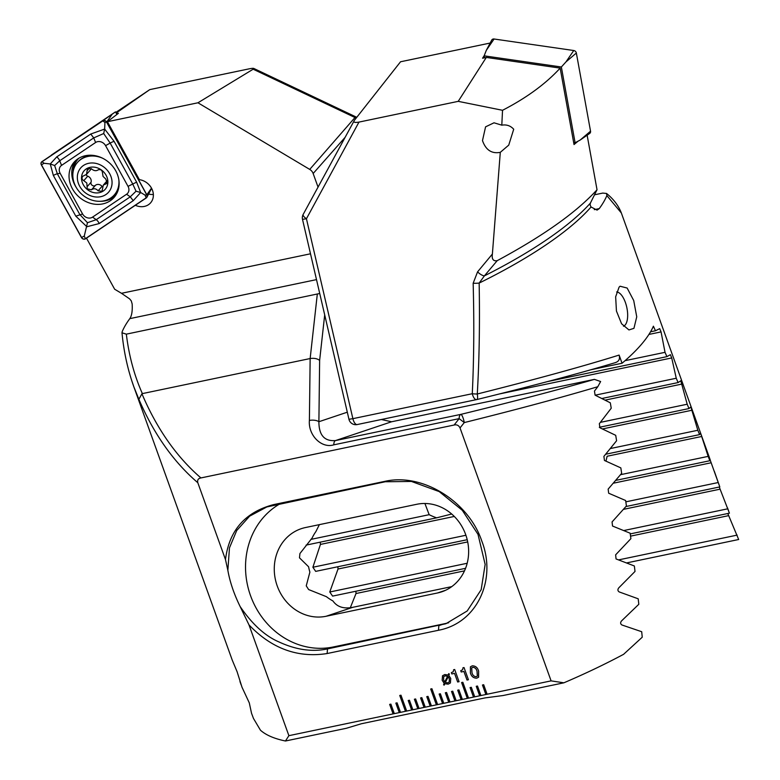<?xml version="1.0" encoding="UTF-8"?>
<svg xmlns="http://www.w3.org/2000/svg" width="780" height="780" viewBox="0 0 780 780"><rect width="100%" height="100%" fill="white"/><g stroke="black" fill="none" stroke-linecap="round" stroke-linejoin="round"><path stroke-width="1.17" d="M492.385 254.036C491.644 259.155 493.252 261.378 497.191 260.676L484.39 275.876A7.01 2.691 -139.4 0 1 477.575 271.849L492.385 254.036L500.292 152.344C491.731 153.962 485.794 150.043 482.488 140.595L485.579 126.838L494.013 122.801L501.803 125.161L502.534 110.292L458.221 101.351L358.985 122.09C354.685 122.86 353.145 122.294 354.344 120.393L400.549 61.766L490.152 43.046M500.292 152.344L508.735 145.129L513.708 129.236C510.51 125.726 506.542 124.371 501.803 125.161M623.474 326.235A17.54 7.605 78.2 0 0 625.111 325.065A17.54 7.605 78.2 0 0 625.384 302.445A17.54 7.605 78.2 0 0 616.629 291.974M619.106 287.118L620.071 286.231L627.149 288.044L633.721 300.534L636.743 316.816L633.945 328.331L628.943 329.94L621.582 323.768L616.434 311.015L615.654 296.819L619.106 287.118M358.985 122.09L306.433 218.751L352.882 418.665L472.28 393.715C473.928 359.697 474.22 322.871 473.158 283.257A7.01 0.985 -1.5 0 0 479.154 283.081L484.39 275.876A254.573 70.639 -19.8 0 0 590.382 203.112L590.09 204.945L591.055 206.993A252.525 70.073 160.2 0 1 590.489 207.636A252.525 70.073 160.2 0 1 479.154 283.081C479.895 322.861 479.271 359.834 477.282 393.998C535.918 379.294 583.196 366.317 619.115 355.075C620.178 358.936 618.93 361.442 615.371 362.602M619.115 355.075L622.06 363.246A252.525 70.073 -19.8 0 0 640.214 345.764A252.525 70.073 -19.8 0 0 653.406 326.196L655.463 330.769L659.724 328.643M659.704 328.653L661.06 331.9L665.028 352.326L666.919 356.635L670.42 354.676M670.4 354.685L671.716 357.942L676.25 378.241L678.093 382.57L680.803 380.776L687.19 404.225L688.984 408.554L690.875 406.936M690.865 406.945L697.827 430.267L699.572 434.616L700.606 433.173L708.162 456.378L709.849 460.726L709.985 459.478L719.803 486.915L714.363 471.364M719.267 487.032L729.417 513.172L630.25 533.9M727.798 513.513L738.67 539.507L626.652 562.916M594.438 194.815L602.725 193.089L606.557 193.459C613.645 199.222 618.569 205.725 621.338 212.969L606.869 195.585A252.525 70.073 160.2 0 1 599.255 208.611L597.071 210.112L591.055 206.993M497.191 260.676C543.299 235.872 576.586 212.228 597.032 189.755L587.135 135.203M590.382 203.112L597.032 189.755M477.575 271.849L473.158 283.257M303.176 214.422A7.01 7.01 0 0 0 302.503 219.365L306.433 218.751A7.01 2.35 -151.5 0 1 303.176 214.422L354.344 120.393M606.557 193.459L606.869 195.585M622.06 363.246L590.938 369.749M350.308 607.727L356.011 593.521L355.904 591.24M465.562 568.318L332.602 596.105L329.764 591.991L338.023 569.01L337.877 566.738M467.21 539.701L315.676 571.379L312.887 567.245L320.434 544.42L320.268 542.149M701.795 436.459L607.133 456.241L605.962 461.116M451.698 514.02L436.634 517.832A45.591 34.476 22 0 1 429.166 514.683L424.905 503.48M476.765 399.565A7.01 1.794 -103.8 0 0 476.853 399.555L476.853 399.555A7.01 1.794 -103.8 0 0 477.282 393.998A7.01 1.219 2.8 0 1 472.28 393.715A7.01 3.042 78.2 0 0 476.619 399.604A7.01 3.042 78.2 0 0 476.765 399.565M655.463 330.769L650.549 331.793M687.19 404.225L600.425 422.36M688.984 408.554L599.313 427.294M697.827 430.267L610.496 448.519M699.572 434.616L605.758 454.223M708.162 456.378L620.568 474.679M429.166 514.683L310.869 539.399M709.849 460.726L615.849 480.373M436.634 517.832L306.091 545.113M665.028 352.326L625.053 360.672M666.919 356.635L547.628 381.566M676.25 378.241L595.169 395.187M678.093 382.57L601.907 398.492M718.166 482.547L625.843 501.842M465.913 535.265L312.887 567.245M719.803 486.915L625.95 506.532M727.837 508.794L623.805 530.536M467.171 563.267L329.764 591.991M737.158 535.109L618.628 559.884M484.244 55.604L482.576 58.208L486.301 57.427L458.221 101.351M486.301 57.427L560.157 68.114L574.031 144.553L578.107 141.151M560.157 68.114C545.746 83.84 526.539 97.9 502.534 110.292M148.619 194.015A14.732 12.626 -138.5 0 0 153.358 194.483M135.34 205.286A14.732 12.626 -138.5 0 0 150.569 202.868A14.732 12.626 -138.5 0 0 152.519 190.398A14.732 12.626 -138.5 0 0 139.396 179.663L107.416 121.709L118.423 113.295L116.493 113.704M310.508 253.793L121.485 293.299L129.587 298.857L131.255 300.836L132.151 303.947C132.561 310.879 131.791 315.773 129.811 318.63A252.525 70.073 160.2 0 0 122.197 331.656L121.992 332.797C123.786 351.692 127.715 369.632 133.77 386.597L131.839 380.942M470.077 687.58L473.499 697.086L474.737 696.832L471.315 687.317L470.077 687.58L473.499 697.086L480.919 695.536L477.497 686.029L476.258 686.283L479.68 695.799L487.11 694.249L483.688 684.733L482.45 684.996L485.872 694.502L551.099 680.872L563.872 682.812A252.525 70.073 -19.8 0 0 623.6 654.313L642.242 637.201L641.696 631.712L621.933 624.985C620.324 623.912 620.217 622.528 621.611 620.851L638.81 604.285L638.206 598.806L619.193 591.923C617.633 590.85 617.516 589.475 618.823 587.798L635.017 571.438L634.355 565.978L616.054 558.948L615.635 554.833L630.883 538.668L630.162 533.218L612.534 526.042L612.066 521.937L626.428 505.967L625.648 500.516L608.663 493.214L608.156 489.119L621.66 473.323L620.831 467.893L604.451 460.463L603.895 456.378L616.59 440.749L615.712 435.328L599.917 427.772L599.332 423.696L611.227 408.232L610.311 402.821L595.082 395.148L594.457 391.072L597.802 386.714C561.376 397.556 516.877 409.51 464.295 422.565L460.024 427.918L551.099 680.872M197.808 482.723C173.462 461.828 153.826 434.011 138.879 399.282L133.78 386.627L232.255 660.153L237.12 671.775L241.995 687.209L249.288 702.868L251.531 713.251L253.471 718.448L260.452 730.207A252.525 70.073 -19.8 0 0 285.46 741L288.883 735.676L249.005 624.917C271.694 648.59 297.726 658.125 327.113 653.542L438.467 630.269C477.253 623.025 496.889 579.657 481.825 541.135C468.858 502.076 423.189 472.553 384.852 481.357L273.507 504.631C245.134 512.148 229.125 530.468 225.488 559.582L197.808 482.723C197.194 480.031 198.227 478.442 200.928 477.935L454.135 425.022C456.797 424.398 458.767 425.373 460.024 427.918M288.883 735.676L394.319 713.642L390.887 704.125L389.659 704.389L393.081 713.895L394.31 713.622M394.319 713.642L400.501 712.345L397.078 702.838L395.84 703.092L399.262 712.608L406.692 711.058L400.978 695.204L399.74 695.458L405.454 711.311L406.682 711.029M406.692 711.058L412.873 709.761L409.451 700.245L408.213 700.508L411.635 710.014L419.065 708.464L415.633 698.958L414.394 699.212L417.827 708.727L419.055 708.445M419.065 708.464L425.246 707.177L421.824 697.661L420.586 697.925L424.008 707.431L431.428 705.88L428.005 696.374L426.767 696.628L430.199 706.144L431.428 705.861M431.428 705.88L437.619 704.593L431.915 688.74L430.677 688.993L436.381 704.847L443.8 703.297L440.378 693.781L439.14 694.044L442.572 703.55L443.8 703.277M443.8 703.297L449.992 702L446.569 692.494L445.331 692.747L448.753 702.263L449.982 701.981M449.992 702L456.173 700.713L452.751 691.197L451.513 691.46L454.935 700.966L456.173 700.693M456.173 700.713L462.365 699.416L458.942 689.91L457.704 690.163L461.126 699.679L468.546 698.129L462.842 682.276L461.604 682.529L467.308 698.383L468.546 698.1M468.546 698.129L473.499 697.086M464.041 667.553L468.429 679.741L467.005 680.043L463.895 671.424L461.204 671.99L460.736 670.683L462.657 669.737L462.969 667.768L464.041 667.553M454.681 669.503L459.069 681.7L457.645 681.993L454.545 673.384L451.844 673.94L451.376 672.643L453.297 671.697L453.609 669.727L454.681 669.503M444.853 683.709L444.249 685.103L443.586 684.85L444.161 683.26L442.172 680.248L442.523 675.743L444.795 674.544L448.159 675.012L448.675 673.657L449.377 674.037L448.822 675.451L450.743 678.463L450.401 682.978L448.168 684.148L444.853 683.709L448.168 684.148M478.637 671.151L478.608 677.186L476.726 678.181C473.45 678.161 471.344 676.396 470.389 672.877L470.418 666.822L472.27 665.827C475.566 665.847 477.682 667.621 478.637 671.151M249.005 624.917L240.143 606.548C234 594.048 229.905 581.987 227.857 570.365L225.488 559.582M318.035 187.083L313.151 173.511A7.01 6.016 41.5 0 0 309.728 169.406L197.954 102.784L253.169 69.206C254.67 68.153 253.285 68.045 249.015 68.874L149.789 89.612L115.791 112.437M121.485 293.299L114.66 289.234L86.473 238.144M454.135 425.022L459.137 418.636L333.791 444.834C321.526 448.715 308.119 435.308 309.397 420.449L310.148 358.546L142.379 393.607C134.306 375.58 128.953 355.758 126.341 334.152L319.722 293.494M317.294 294.245L310.148 358.546C314.096 357.971 317.255 358.576 319.634 360.38L318.893 421.726C318.903 435.191 324.441 441.47 335.507 440.573L460.853 414.375C513.893 401.447 558.402 389.785 594.399 379.373L600.629 381.527L597.802 386.714M356.714 117.4A7.01 7.01 0 0 0 355.651 116.776L253.705 68.406L253.169 69.206L355.407 117.721A7.01 6.016 41.5 0 1 356.099 118.18M355.651 116.776L309.728 169.406M126.341 334.152L121.992 332.797M138.879 399.282L141.931 393.793C156.936 428.922 176.602 456.963 200.928 477.935M285.46 741L346.31 728.286L361.403 723.742L485.121 697.885L503.022 695.536L563.872 682.812M381.352 419.513L391.579 421.765L594.399 379.373M319.381 524.638L315.861 531.629A45.591 41.028 -108.6 0 0 312.117 538.015L299.93 553.537L299.481 557.827L308.597 566.777A45.591 41.028 -108.6 0 0 309.884 572.12L306.248 585.848L308.627 589.553L326.43 596.69A45.591 41.028 -108.6 0 0 332.923 600.941C337.135 606.967 343.756 609.082 352.804 607.308L451.737 586.628M326.089 616.268L437.434 592.995A45.591 41.028 -108.6 0 0 441.636 591.864A45.591 41.028 -108.6 0 0 466.732 537.888A45.591 41.028 -108.6 0 0 416.822 504.27L305.468 527.543A45.591 41.028 -108.6 0 0 301.275 528.684A45.591 41.028 -108.6 0 0 276.169 582.65A45.591 41.028 -108.6 0 0 326.089 616.268L352.804 607.308M240.143 606.548C252.194 624.244 265.171 636.061 279.084 641.999C296.059 649.847 312.205 652.148 327.512 648.901L445.906 623.717L467.21 610.964L481.172 589.68L485.15 564.408L478.003 534.358L462.286 510.286L439.218 491.595L411.45 481.445L385.242 481.757L266.848 506.942L249.619 516.165L236.72 530.527L229.466 547.843L227.857 570.365M464.295 422.565A7.01 1.531 -103.7 0 0 460.853 414.375A7.01 3.042 -101.8 0 0 460.161 414.863A7.01 3.042 -101.8 0 0 459.137 418.636L464.295 422.565M280.127 503.724A77.162 69.43 -108.6 0 0 250.848 596.515A77.162 69.43 -108.6 0 0 333.226 646.981L444.571 623.717A77.162 69.43 -108.6 0 0 448.705 622.703M309.397 420.449A7.01 2.876 0.7 0 1 318.893 421.726L347.305 412.191M197.954 102.784L107.416 121.709M116.142 113.071L149.789 89.612M444.259 685.064L443.586 684.85M443.615 684.82L444.161 683.26M444.19 683.231L442.172 680.248M442.202 680.218L442.533 675.733M448.685 673.667L448.159 675.012M450.411 682.968L448.198 684.128M444.717 681.944L447.613 676.25L445.234 675.831L443.723 676.611L443.606 679.945L444.717 681.944L447.593 676.27L445.204 675.85L443.742 676.601M449.377 678.834L448.247 676.748L445.322 682.461L447.71 682.851L449.212 682.051L449.377 678.834L448.217 676.777M449.212 682.051L449.348 678.863M459.059 681.681L457.645 681.993M457.665 681.974L454.545 673.384M454.565 673.355L451.844 673.94L451.406 672.633M453.297 671.697L453.638 669.718M468.419 679.721L467.005 680.043M467.025 680.014L463.895 671.424M463.924 671.395L461.204 671.99L460.765 670.683M462.657 669.737L462.998 667.768M478.618 677.167L476.726 678.181C473.479 678.132 471.364 676.367 470.418 672.847L470.389 672.877M470.418 672.847L470.428 666.812M477.34 676.104L477.077 671.453C476.531 668.899 475.118 667.505 472.836 667.261L471.724 667.856L471.978 672.545C472.534 675.09 473.938 676.484 476.209 676.718L477.331 676.114L477.058 671.483C476.502 668.928 475.088 667.534 472.816 667.29L471.744 667.846M461.633 682.529L467.337 698.353M457.733 690.154L461.146 699.65M451.552 691.45L454.964 700.937M445.36 692.747L448.773 702.234M439.179 694.034L442.591 703.531M430.706 688.993L436.41 704.818M426.806 696.618L430.219 706.115M420.615 697.915L424.037 707.401M414.433 699.212L417.846 708.698M408.242 700.499L411.665 709.995M399.779 695.458L405.473 711.282M395.869 703.082L399.292 712.579M389.688 704.379L393.101 713.866M482.479 684.986L485.891 694.473M476.287 686.283L479.71 695.77M484.507 57.798L484.146 55.838L486.291 50.378L491.702 40.111A2.808 2.408 41.5 0 1 494.072 39L573.749 50.524A2.808 2.408 41.5 0 1 576.352 53.02L590.538 131.186A2.808 2.408 41.5 0 1 589.68 133.439L580.144 140.069L590.538 131.186M484.146 55.838L561.356 67.002L565.968 61.903L573.749 50.524M561.356 67.002L575.104 142.75L580.144 140.069M575.104 142.75L573.661 142.535M115.723 170.791A26.656 22.844 -138.5 0 0 74.11 162.162A26.656 22.844 -138.5 0 0 72.442 188.828A26.656 22.844 -138.5 0 0 114.055 197.457A26.656 22.844 -138.5 0 0 115.723 170.791M61.571 165.38A7.01 6.016 -138.5 0 0 60.138 173.267L82.602 213.983A7.01 6.016 -138.5 0 0 92.557 217.123L126.594 194.239A7.01 6.016 -138.5 0 0 128.027 186.352L105.563 145.636A7.01 6.016 -138.5 0 0 95.609 142.496L61.571 165.38L59.699 160.778L54.649 165.535L57.33 173.794L60.138 173.267M41.905 161.674A2.808 2.408 -138.5 0 0 41.33 164.833L81.471 237.569A2.808 2.408 -138.5 0 0 85.459 238.826L146.26 197.945A2.808 2.408 -138.5 0 0 146.835 194.785L106.694 122.05A2.808 2.408 -138.5 0 0 102.707 120.793L41.876 161.694M116.864 114.377L115.479 111.871L102.707 120.793M115.479 111.871L51.402 155.064M41.438 164.785L81.588 237.52A2.662 2.281 -138.5 0 0 85.371 238.719L146.182 197.837A2.662 2.281 -138.5 0 0 146.728 194.834L106.577 122.099A2.662 2.281 -138.5 0 0 102.794 120.9L41.983 161.782A2.662 2.281 -138.5 0 0 41.438 164.785L44.128 163.283L41.983 161.782M53.342 175.461A4.914 0.975 -28.9 0 1 57.33 173.794L79.804 214.51L87.467 222.709L96.233 219.687L130.26 196.814L136.042 191.217L132.629 183.787L110.165 143.081L103.691 133.526L104.647 129.07L114.143 141.414L136.617 182.13L140.673 192.504L133.243 200.674L99.216 223.548L86.882 226.746L75.816 216.167L53.342 175.461L50.261 163.976L56.716 156.916L90.753 134.033L104.647 129.07L104.939 122.401L106.577 122.099M136.042 191.217L140.673 192.504L145.08 195.146L146.728 194.834M54.649 165.535L50.261 163.976L44.128 163.283M87.467 222.709L84.279 236.028L81.588 237.52M103.691 133.526L93.736 137.894L95.609 142.496M103.038 176.397L102.511 173.004C102.219 170.137 100.757 169.094 98.134 169.884C96.086 171.21 93.883 170.878 91.513 168.889L87.448 168.607L86.512 174.359L82.241 176.553L82.046 179.303L86.814 183.037L87.233 188.828L91.465 189.823C93.844 188.136 96.047 188.468 98.095 190.817L101.965 191.324L103.331 185.075L107.201 183.349L105.817 179.059L103.038 176.397M102.472 186.781A2.759 2.369 41.5 0 1 102.034 186.352A4.836 4.144 -138.5 0 0 95.413 185.357A2.759 2.369 41.5 0 1 91.036 182.247A4.836 4.144 -138.5 0 0 87.74 176.182A2.759 2.369 41.5 0 1 86.102 174.759M79.628 186.137A18.476 15.834 -138.5 0 0 103.34 195.907A18.476 15.834 -138.5 0 0 109.765 173.872A18.476 15.834 -138.5 0 0 86.063 164.102A18.476 15.834 -138.5 0 0 79.628 186.137M102.745 158.291A24.55 21.04 -138.5 0 0 77.503 162.396A24.55 21.04 -138.5 0 0 75.874 186.8A24.55 21.04 -138.5 0 0 114.289 194.912A24.55 21.04 -138.5 0 0 118.862 179.917M114.289 194.912L114.767 194.366A24.55 21.04 -138.5 0 0 119.038 185.689M106.138 175.344A14.03 12.022 -138.5 0 0 88.14 167.924A14.03 12.022 -138.5 0 0 83.255 184.665A14.03 12.022 -138.5 0 0 101.254 192.075A14.03 12.022 -138.5 0 0 106.138 175.344M93.951 155.483A24.55 21.04 -138.5 0 0 77.981 161.85L77.503 162.396M86.512 174.359L90.343 170.03A4.836 4.144 -138.5 0 0 91.123 168.558M107.347 180.55A4.836 4.144 -138.5 0 0 107.153 180.745L103.331 185.075M302.503 219.365L348.952 419.279L352.882 418.665A7.01 3.042 78.2 0 0 353.389 420.401A7.01 3.042 78.2 0 0 357.221 424.554A7.01 3.042 78.2 0 0 357.367 424.515L476.463 399.623M682.071 384.043L605.134 400.12M692.104 410.212L602.482 428.941M661.06 331.9L648.921 334.435M671.716 357.942L499.6 393.91M711.136 462.774L613.431 483.19M454.291 516.448L320.434 544.42M720.096 489.167L623.542 509.34M467.698 541.915L338.023 569.01M728.657 515.639L630.552 536.143M464.5 570.853L356.011 593.521M594.301 209.644L599.255 208.611M324.694 314.866L319.634 360.38M345.023 137.446L313.151 173.511M391.579 421.765L335.507 440.573A7.01 3.042 -101.8 0 0 333.791 444.834M445.673 590.236L437.434 592.995M438.467 630.269L438.857 625.628L444.571 623.717M327.113 653.542L327.512 648.901L333.226 646.981M316.505 279.62L129.811 318.63M565.968 61.903L576.352 53.02M486.291 50.378L494.072 39M112.379 196.774A25.73 22.055 -138.5 0 0 117.361 192.27M75.572 160.67A26.656 22.844 -138.5 0 0 75.192 185.718A26.656 22.844 -138.5 0 0 76.343 187.629M78.858 158.233A25.73 22.055 -138.5 0 0 73.106 171.697M112.213 114.182L106.694 122.05M151.495 188.136L146.835 194.785M100.24 201.279A26.656 22.844 -138.5 0 0 115.352 195.829M104.939 122.401L102.794 120.9M84.279 236.028L85.371 238.719M145.08 195.146L146.182 197.837M90.753 134.033L93.736 137.894L59.699 160.778A4.914 2.467 -123.9 0 0 56.716 156.916M114.143 141.414A4.914 0.975 -28.9 0 0 110.165 143.081L105.563 145.636M136.617 182.13L128.027 186.352M133.243 200.674L130.26 196.814L126.594 194.239M99.216 223.548A4.914 2.467 -123.9 0 0 96.233 219.687L92.557 217.123M75.816 216.167L82.602 213.983M87.74 176.182L83.791 180.648M95.413 185.357L91.465 189.823M102.034 186.352L98.095 190.817M91.036 182.247L87.097 186.713M89.563 167.915L87.126 170.684M107.698 181.818L105.807 183.963M348.952 419.279A7.01 7.01 0 0 0 357.221 424.554L476.619 399.604A7.01 7.01 0 0 0 476.853 399.555C534.788 385.3 581.129 372.938 615.868 362.476M728.705 511.183L727.506 507.868M710.19 459.771L621.338 212.959M241.147 684.85L239.947 681.525M151.603 188.341L146.942 197.184"/></g></svg>
